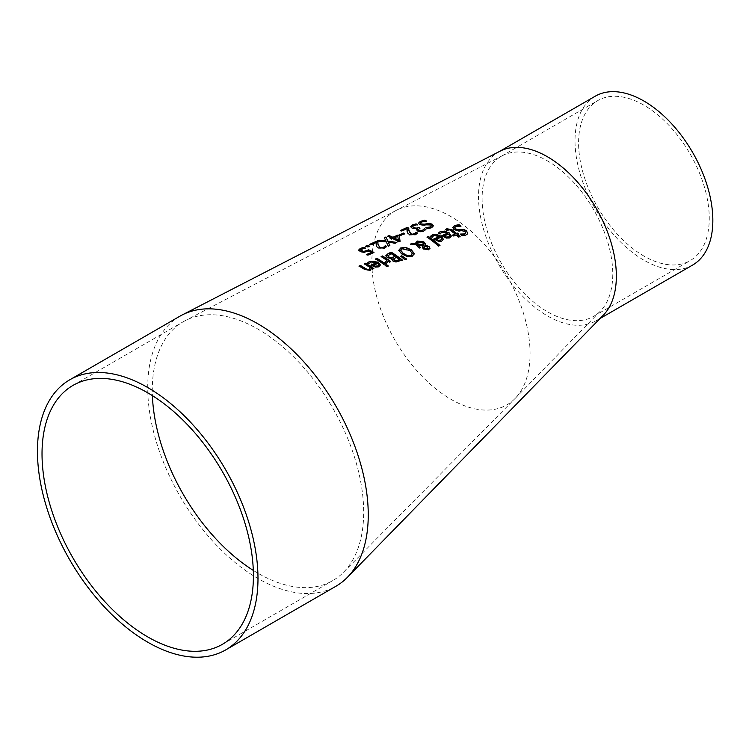 <?xml version="1.0" encoding="UTF-8"?>
<svg xmlns="http://www.w3.org/2000/svg" width="749" height="749" viewBox="0 0 749 749"><rect width="100%" height="100%" fill="white"/><g stroke="black" fill="none" stroke-linecap="round" stroke-linejoin="round"><path stroke-width="0.56" stroke-dasharray="3.75 2.81" d="M371.251 252.75L368.311 251.299L364.126 252.591L360.335 251.926L358.668 250.166M364.81 248.088L360.606 250.25M373.639 252.619L367.918 255.456L366.963 254.641M449.653 236.047L448.679 234.437L444.307 236.197M451.291 236.169L449.718 238.238L446.404 238.416L442.163 235.804M447.612 233.594L441.91 232.452L440.075 234.362L438.558 233.248L439.354 232.387M443.305 239.352L441.732 241.403L438.418 241.609L434.186 239.053M430.572 236.225L431.368 235.701M432.098 237.321L430.572 236.553M432.604 236.384L432.173 237.611M439.635 236.834L433.933 235.748L432.604 236.712M441.676 239.24L440.702 237.658L436.33 239.427M460.495 226.095L455.982 226.741L454.652 227.874M467.619 233.136L465.85 235.392L461.861 236.001L460.504 234.465M465.672 232.817L465.035 231.853L461.88 230.935L459.034 231.347L454.063 229.971L452.733 227.687M438.596 246.047L427.37 237.321M439.991 245.494L438.596 246.374M458.397 234.184L457.723 234.783M459.839 236.637L458.706 237.414L456.328 235.336L453.763 236.347L452.873 235.27M455.177 234.353L449.428 229.999L446.807 230.776L445.767 229.681M407.203 256.495L401.633 254.211L398.702 250.353M414.309 253.939L412.259 256.551L407.203 256.823M412.315 253.864L409.853 250.803L402.026 249.089L400.715 250.419M420.386 247.573L419.215 248.378L415.985 245.11L411.192 244.099M415.601 243.996L415.526 243.163M425.217 243.968L425.02 245.429M429.945 248.303L428.587 250.016L423.513 249.267L422.38 247.282M422.895 246.271L417.614 245.363M423.784 245.316L422.67 243.088L417.942 242.339L416.893 244.183M428.297 248.368L426.293 246.721L424.121 246.393L423.906 247.535M406.37 258.911L404.722 259.903L400.752 256.523L401.754 256.111M399.62 259.922L396.399 257.553L393.384 259.266M395.172 256.692L391.1 253.939L387.842 255.933M402.063 260.072L396.071 262.319L392.888 261.27L392.027 258.901L387.214 257.89L385.866 255.784M386.325 263.302L384.874 262.609L385.763 262.309M388.132 261.214L386.325 263.629M389.358 262.094L388.132 261.541M390.753 261.523L389.358 262.422M386.961 260.727L381.391 256.748M384.977 263.92L383.872 264.697L375.904 259.107M386.596 266.475L385.426 265.614M388.179 265.82L386.596 266.794M378.741 265.09L377.768 263.685L373.395 265.53M380.37 265.099L378.797 267.065L375.483 267.421L371.27 265.286M376.7 262.983L370.998 262.272L369.163 264.107L367.637 263.18L368.433 262.356M426.144 221.133L421.753 222.247L420.423 223.277M433.381 225.973L431.621 228.014L427.632 228.979L426.368 227.902M431.433 225.936L430.797 225.262L427.642 224.897L424.805 225.561L419.833 225.046L418.504 223.361M373.554 268.676L372.45 269.453L371.523 268.825L370.165 270.67L364.445 269.659L359.389 266.213M370.352 268.039L364.482 264.013M408.804 228.145L408.748 229.877M401.717 231.038L400.434 230.786M407.128 228.941L401.717 231.366M417.427 233.276L415.442 234.989L409.797 234.999L407.484 233.239L407.035 230.617M425.713 229.7L423.681 231.45L420.732 232.068L417.708 231.31L416.706 229.84M417.277 229.044L412.165 228.557L410.677 226.732M417.109 224.719L413.72 225.795L412.671 226.835M419.618 228.164L418.419 230.046M397.785 236.207L394.077 238.173M399.957 240.654L400.06 241.403L398.702 241.993L392.654 238.8L391.343 239.38L390.501 238.659M391.465 238.229L387.673 236.525M398.384 240.401L397.785 236.525M404.254 233.838L400.415 235.851L399.423 235.027M377.253 240.916L377.852 240.963M386.007 241.215L384.48 237.967M396.324 242.704L395.163 243.528L388.225 242.386M389.733 245.578L388.272 246.533L386.287 242.199L377.253 241.244M376.27 242.788L370.858 245.232L369.959 244.539M377.927 242.273L377.889 243.622M386.559 246.674L384.583 248.368L378.264 248.228L376.635 246.889L376.185 244.38M367.843 246.992L366.121 246.29M369.613 246.196L367.843 247.32M500.07 151.176A97.464 56.269 -120 0 0 498.712 151.925A97.464 56.269 -120 0 0 478.527 196.538A97.464 56.269 -120 0 0 521.07 294.619A97.464 56.269 -120 0 0 596.176 320.731A97.464 56.269 -120 0 0 603.348 315.142M180.013 316.134A155.942 90.03 -120 0 0 147.722 387.523A155.942 90.03 -120 0 0 215.787 544.457A155.942 90.03 -120 0 0 335.955 586.242M371.841 262.272A111.891 64.601 -120 0 0 426.518 380.726A111.891 64.601 -120 0 0 514.975 398.59A111.891 64.601 -120 0 0 515.134 398.421A111.891 64.601 -120 0 0 521.117 306.238A111.891 64.601 -120 0 0 449.803 215.937A111.891 64.601 -120 0 0 449.756 215.909A111.891 64.601 -120 0 0 396.577 210.197A111.891 64.601 -120 0 0 396.38 210.291A111.891 64.601 -120 0 0 371.841 262.272M546.452 160.323A92.399 53.348 60 0 1 605.37 234.886A92.399 53.348 60 0 1 600.436 311.041A92.399 53.348 60 0 1 593.639 316.35A92.399 53.348 60 0 1 522.437 291.595A92.399 53.348 60 0 1 482.103 198.607A92.399 53.348 60 0 1 501.24 156.307A92.399 53.348 60 0 1 502.542 155.605A92.399 53.348 60 0 1 546.452 160.323M253.302 570.41A149.472 86.294 -120 0 0 332.725 580.634A149.472 86.294 -120 0 0 343.51 572.273A149.472 86.294 -120 0 0 351.796 449.138A149.472 86.294 -120 0 0 256.439 328.268A149.472 86.294 -120 0 0 185.087 320.731A149.472 86.294 -120 0 0 183.252 321.742A149.472 86.294 -120 0 0 156.101 359.913A149.472 86.294 -120 0 0 152.393 395.631M643.297 104.823A92.399 53.348 -120 0 0 597.73 100.609A92.399 53.348 -120 0 0 578.593 142.9A92.399 53.348 -120 0 0 618.927 235.888A92.399 53.348 -120 0 0 690.119 260.643A92.399 53.348 -120 0 0 704.163 186.201A92.399 53.348 -120 0 0 643.297 104.823M595.193 96.218A97.464 56.269 -120 0 0 575.007 140.831A97.464 56.269 -120 0 0 617.551 238.922A97.464 56.269 -120 0 0 692.656 265.034M427.192 225L428.053 224.494M395.004 243.5L396.38 242.713M515.134 398.431L600.436 311.041M502.542 155.605L396.577 210.197M343.51 572.273L514.975 398.59M396.38 210.291L185.087 320.731M222.453 644.299L332.725 580.634M72.981 385.407L183.252 321.742M593.639 316.35L690.119 260.643M501.24 156.307L597.73 100.609M596.176 320.731L600.099 318.465M498.712 151.925L499.386 151.532"/><path stroke-width="1.12" d="M358.649 250.4L360.278 248.743L363.789 247.676L365.353 248.312M360.606 250.082L361.842 251.252L364.061 251.664L368.283 249.988L373.966 252.797M366.626 254.791L371.251 252.422A131.974 76.192 -120 0 0 368.311 250.981L364.126 252.273L360.335 251.598L358.649 250.007M358.649 250.072L360.278 248.425L363.789 247.348A131.637 76.005 60 0 1 365.353 247.985L361.533 248.93L360.606 249.923L364.061 251.664M364.061 251.346L368.283 249.988M368.283 249.67A131.721 76.052 60 0 1 373.966 252.469L367.918 255.128A132.788 76.67 -120 0 0 366.626 254.473L371.251 252.422M448.651 237.246L449.653 236.047L448.679 234.109L444.307 235.869L446.441 237.339L448.651 237.246L449.653 235.72M438.558 233.248L440.684 231.572L444.7 231.095L449.128 233.098L451.291 236.169M441.891 235.916L447.612 233.267L441.91 232.124L440.075 234.034A121.656 70.237 -120 0 0 438.558 232.92L440.684 231.254L449.128 232.77L451.291 236.01L449.718 237.901L446.404 238.088L442.65 236.178A121.675 70.256 -120 0 0 441.891 235.589L447.612 233.267M444.307 235.869L446.441 237.339M446.441 237.012L448.651 236.918M430.572 236.553L432.697 234.886L436.714 234.381L441.142 236.338L443.305 239.352M439.635 236.506L433.933 235.42L432.098 237.321A123.061 71.052 -120 0 0 430.572 236.225L432.697 234.559L441.142 236.01L443.314 239.193L441.732 241.075L438.418 241.281L434.663 239.418A123.089 71.071 -120 0 0 433.905 238.847L439.635 236.506L433.905 239.165M438.465 240.214L440.674 240.101L441.676 238.912L440.674 240.438L438.465 240.541L436.33 239.1L438.465 240.541M441.676 238.912L440.702 237.33L436.33 239.1M452.724 227.762L454.606 225.823L459.081 225L460.925 226.432M454.652 227.874L455.364 229.175L458.407 229.98L463.697 229.681L466.412 231.123L467.619 233.136M460.214 234.409L464.483 234.278L465.672 232.817M460.214 234.081L464.483 233.941L465.653 232.873L465.035 231.516L461.88 230.608L459.034 231.02L454.063 229.643L452.724 227.434L454.606 225.505L459.081 224.672A118.052 68.159 60 0 1 460.925 226.104L455.982 226.413L454.634 227.705L455.364 228.848L458.407 229.653L463.697 229.353L466.412 230.786L467.619 232.967L467.273 234.072L465.85 235.055L461.861 235.673A119.297 68.88 -120 0 0 460.111 234.119L460.214 234.212M438.596 246.047A123.594 71.352 -120 0 0 427.08 237.115L428.475 236.534A123.342 71.211 60 0 1 439.991 245.494L438.596 246.047M428.475 236.534L439.991 245.822M427.08 237.433L428.475 236.853M445.561 229.849L446.872 229.044L451.984 230.093L456.572 233.8L457.508 233.435L458.66 234.418M457.723 234.456A119.634 69.077 60 0 1 460.101 236.534L458.706 237.077A119.887 69.217 -120 0 0 456.328 234.999L453.763 236.01A120.336 69.479 -120 0 0 452.611 235.046L455.177 234.025A119.887 69.217 -120 0 0 451.235 230.832L449.428 229.671L446.807 230.458A120.336 69.479 -120 0 0 445.561 229.531L446.872 228.717L451.984 229.765A119.634 69.077 60 0 1 456.572 233.473L457.508 233.098A119.475 68.974 60 0 1 458.66 234.081L457.723 234.783L460.101 236.871M452.611 235.373L455.177 234.025M398.711 250.419L400.762 247.938L405.827 247.423L411.379 249.848L414.309 253.611L412.259 256.224L407.203 256.495L401.633 253.883L398.693 250.194M398.711 250.737L400.762 248.256L405.827 247.741L411.379 250.175L414.319 254.014M407.4 255.343L410.976 255.231L412.287 253.349L409.853 250.484L402.026 248.771L400.706 250.25L403.159 253.256L407.4 255.662L410.976 255.559L412.287 253.677M400.715 250.419L403.159 253.574L407.4 255.662M412.315 253.864L412.287 253.349M410.611 244.343L412.502 243.547L415.601 243.996L417.137 241.347L423.84 242.199L425.254 244.23M425.02 245.11L428.962 246.43L429.954 248.162L428.587 249.689L423.513 248.94L422.445 247.591L422.895 245.953L417.614 245.035L420.666 247.46L419.215 248.05A126.169 72.85 -120 0 0 418.504 247.507L415.985 244.783L410.611 244.024L412.502 243.219L415.601 243.668L417.137 241.019L423.84 241.871L425.217 243.64L425.02 245.429L428.962 246.758L429.954 248.49M422.445 247.919L422.895 245.953M417.614 245.035L420.666 247.779M416.819 243.5L416.893 244.183L423.784 245.316L423.784 244.099L422.67 242.76L417.942 242.011L416.893 244.183M424.121 246.065L423.906 247.207L424.823 248.247L427.716 248.893L427.585 247.067L424.121 246.065L423.906 247.535L424.121 246.393L423.906 247.535L424.823 248.574L427.716 249.23L428.297 248.368M427.716 249.23L428.316 248.537M416.809 243.659L423.784 244.998L423.784 244.099M422.445 247.591L422.37 247.123M415.517 242.994L415.601 243.996M406.37 258.911L404.722 259.575L400.752 256.195L401.754 255.784L406.37 258.911M401.754 255.784L406.37 259.238M400.752 256.523L401.754 256.111M393.412 259.201L394.217 260.483L395.931 261.101L399.62 259.603A130.176 75.153 -120 0 0 396.399 257.225L393.384 259.266M387.87 255.812L388.684 257.197L391.296 257.993L395.172 256.364A130.176 75.153 -120 0 0 391.1 253.621L387.842 255.933M385.857 255.868L388.151 253.864L391.315 252.516L402.335 260.287M391.849 259.51L392.083 258.611A130.869 75.555 -120 0 0 392.027 258.574L387.214 257.562L385.866 255.784M393.412 258.882L395.931 261.101M395.931 260.783L399.62 259.603M387.87 255.484L388.684 256.879L391.296 257.993M391.296 257.665L395.172 256.364M385.838 255.709L388.151 253.546L391.315 252.198A129.914 75.003 60 0 1 402.335 259.959L396.071 261.991L392.888 260.942L392.083 258.611L391.839 259.341M384.949 262.253L386.961 260.399A131.721 76.052 -120 0 0 381.091 256.561L382.486 255.961A131.478 75.911 60 0 1 390.753 261.523L389.358 262.094A131.721 76.052 -120 0 0 388.132 261.214L386.325 263.302A132.255 76.351 -120 0 0 384.874 262.281L384.949 262.328M384.949 262.571L386.961 260.399M382.486 255.961L390.753 261.841M381.091 256.879L382.486 256.289M375.595 259.238L376.99 258.639L385.258 264.116M376.99 258.321A132.442 76.464 60 0 1 385.258 263.798L383.872 264.378A132.695 76.613 -120 0 0 375.595 258.92L376.99 258.639M386.596 266.475A132.713 76.623 -120 0 0 385.145 265.408L386.727 264.753A132.433 76.464 60 0 1 388.179 265.82L386.596 266.475M386.727 264.753L388.179 266.148M385.145 265.726L386.727 265.08M377.739 266.232L378.741 265.09L377.768 263.367L373.395 265.212L375.53 266.447L377.739 266.232L378.741 264.772M367.637 263.18L369.763 261.551L378.208 262.459L380.37 265.099M370.97 265.418L376.7 262.665L370.998 261.953L369.163 263.788A134.193 77.475 -120 0 0 367.637 262.862L369.763 261.223L378.208 262.131L380.38 264.94L378.797 266.738L375.483 267.103L371.729 265.586A134.211 77.493 -120 0 0 370.97 265.09L376.7 262.665M373.395 265.212L375.53 266.447M375.53 266.129L377.739 265.914M424.852 220.169A120.889 69.797 60 0 1 426.687 221.095L421.753 221.929L420.404 223.118L421.135 223.932L424.177 224.213L429.467 223.352L432.173 224.185L433.39 225.805L431.621 227.696L427.632 228.66A122.143 70.518 -120 0 0 425.881 227.612L430.254 226.956L431.452 225.777L430.797 224.934L419.833 224.728L418.494 223.127L420.376 221.367L424.852 220.169L426.687 221.414M418.494 223.445L420.376 221.695L424.852 220.496M420.423 223.277L421.135 224.26L424.177 224.541L429.495 223.679L432.173 224.513L433.381 225.973M425.984 227.883L430.254 227.275L431.433 225.936M359.071 266.354L360.466 265.755L367.3 269.743L369.21 269.612L370.352 267.711A134.708 77.774 -120 0 0 364.173 263.826L365.568 263.227L373.845 268.872M364.173 264.154L365.568 263.545M365.568 263.227A134.464 77.634 60 0 1 373.845 268.554L372.45 269.134A134.708 77.774 -120 0 0 371.523 268.498L370.165 270.342L364.445 269.34A135.616 78.299 -120 0 0 359.071 266.035L360.466 265.427A135.363 78.158 60 0 1 365.184 268.329L367.3 269.425L369.21 269.284L370.352 267.711M408.748 229.877L411.117 234.24L414.272 234.194L416.032 232.462L417.605 233.379M415.489 232.995L416.032 232.143A123.931 71.548 60 0 1 417.605 233.061L415.442 234.671L409.797 234.68L407.484 232.92L407.128 228.623L401.717 231.038A125.092 72.222 -120 0 0 400.434 230.467L407.241 227.415A123.885 71.53 60 0 1 408.804 228.145L408.795 230.617L410.546 233.66L412.474 234.203L415.489 233.314M407.241 227.415L408.804 228.464M400.434 230.786L407.241 227.743M407.128 228.623L407.035 230.617M407.072 231.301L407.035 230.43M416.706 229.84L417.277 228.726A123.201 71.127 -120 0 0 417.174 228.67L412.165 228.23L410.658 226.563M410.658 226.919L412.353 225.234L416.051 224.213L417.614 224.962M412.671 226.741L413.776 227.939L416.041 228.473L418.719 227.677L419.946 228.342M418.307 229.512L419.056 230.57L420.835 231.01L422.52 230.636L424.308 228.866L425.881 229.803M410.658 226.601L412.353 224.915L416.051 223.885A122.415 70.678 60 0 1 417.614 224.644L413.72 225.468L412.671 226.507L413.776 227.621L416.041 228.155L418.719 227.677M418.719 227.359A122.808 70.902 60 0 1 419.946 228.024L418.419 229.728L419.056 230.243L420.835 230.692L423.747 229.746M423.747 229.419L424.308 228.548A122.462 70.706 60 0 1 425.881 229.484L423.681 231.132L420.732 231.75L417.708 230.982L416.697 229.681M417.062 230.505L417.277 228.726M397.785 236.207L394.077 238.173L398.384 240.401L397.785 236.207M399.311 235.879L400.06 241.084L398.702 241.674A127.349 73.524 -120 0 0 398.159 241.365A127.349 73.524 -120 0 0 392.654 238.482L391.343 239.062A127.583 73.655 -120 0 0 390.154 238.491L391.465 237.91A127.349 73.524 -120 0 0 387.673 236.207L389.096 235.57A127.096 73.383 60 0 1 392.888 237.274L397.756 235.111A126.235 72.878 60 0 1 399.311 235.879L400.06 241.403M397.756 235.111L399.311 236.197M392.888 237.274L397.756 235.429M389.096 235.57L392.888 237.592M387.673 236.525L389.096 235.888M391.465 237.91L390.154 238.809M394.077 237.845A127.096 73.383 60 0 1 398.384 240.083M399.077 235.186L403.252 233.332L404.591 234.006M403.252 233.014A125.326 72.363 60 0 1 404.591 233.688L400.415 235.532A126.066 72.784 -120 0 0 399.077 234.858L403.252 233.332M385.922 236.993L387.935 241.084L396.848 242.479L395.163 243.21L388.225 242.067L389.854 245.522L388.272 246.215L386.287 241.88L377.253 240.916L378.928 240.157L386.007 241.215L384.34 237.714L385.922 236.993L387.935 241.403L396.38 242.713M377.253 241.244L378.928 240.476M378.928 240.157L386.007 240.897M384.34 238.032L385.922 237.321M388.225 242.067L389.854 245.841M369.585 244.717L376.382 241.637L377.945 242.283M377.889 243.622L379.687 247.526L383.413 247.638L385.173 245.944L386.746 246.777M376.185 244.38L376.27 242.47L370.858 244.914A130.541 75.368 -120 0 0 369.585 244.389L376.382 241.309A129.343 74.675 60 0 1 377.945 241.964L377.936 244.333L379.687 247.198L381.616 247.676L384.63 246.767M384.63 246.449L385.089 245.972M385.173 245.616A129.38 74.703 60 0 1 386.746 246.458L384.583 248.05L378.264 247.9L376.635 246.571L376.185 244.202M376.223 245.026L376.27 242.47M367.843 246.992A131.225 75.761 -120 0 0 365.737 246.131L367.506 245.335A130.916 75.583 60 0 1 369.613 246.196L367.843 246.992M367.506 245.335L369.613 246.515M365.737 246.458L367.506 245.653M225.692 649.907L335.955 586.242A155.942 90.03 -120 0 0 347.433 577.292L603.348 315.142A97.464 56.269 -120 0 0 608.544 234.812A97.464 56.269 -120 0 0 546.396 156.157A97.464 56.269 -120 0 0 500.07 151.176L182.204 314.945A155.942 90.03 -120 0 0 180.013 316.134L69.751 379.799A155.942 90.03 -120 0 0 37.45 451.188A155.942 90.03 -120 0 0 105.515 608.122A155.942 90.03 -120 0 0 225.692 649.907A155.942 90.03 -120 0 0 246.365 514.919A155.942 90.03 -120 0 0 132.227 379.846A155.942 90.03 -120 0 0 69.751 379.799M347.433 577.292A155.942 90.03 -120 0 0 355.756 448.763A155.942 90.03 -120 0 0 256.317 322.913A155.942 90.03 -120 0 0 182.204 314.945M152.393 395.631A149.472 86.294 -120 0 0 156.101 424.814A149.472 86.294 -120 0 0 253.302 570.41M45.829 488.479A149.472 86.294 60 0 1 72.981 385.407A149.472 86.294 60 0 1 132.873 385.445A149.472 86.294 60 0 1 242.273 514.919A149.472 86.294 60 0 1 222.453 644.299A149.472 86.294 60 0 1 45.829 488.479M600.099 318.465L692.656 265.034A97.464 56.269 -120 0 0 707.468 186.501A97.464 56.269 -120 0 0 643.26 100.666A97.464 56.269 -120 0 0 595.193 96.218L499.386 151.532M428.053 224.494L429.43 223.708M409.787 234.999L411.107 234.24M417.062 230.823L418.419 230.046M398.159 241.693L399.957 240.654"/></g></svg>
